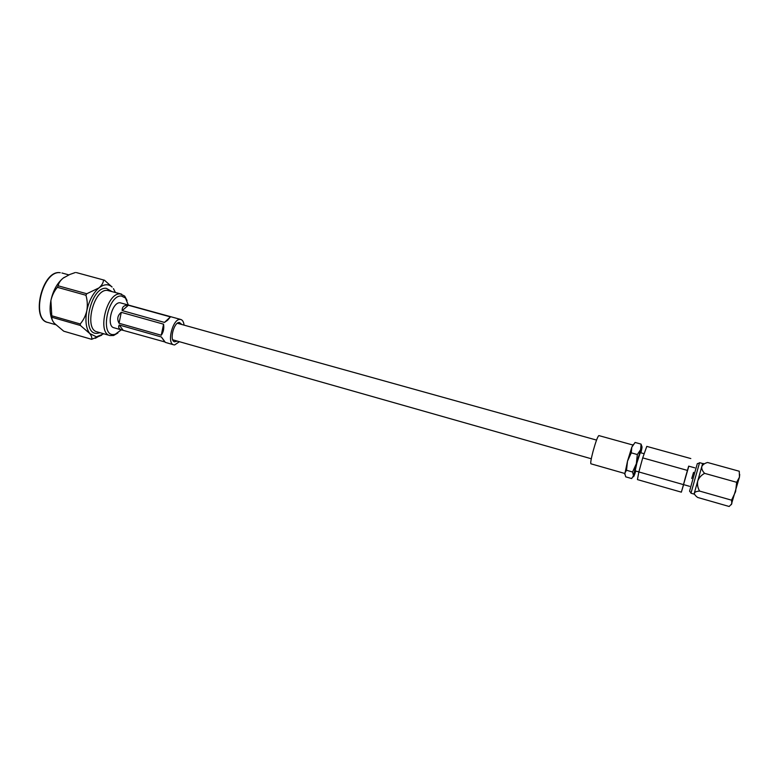 <?xml version="1.0" encoding="UTF-8"?>
<svg xmlns="http://www.w3.org/2000/svg" width="779" height="779" viewBox="0 0 779 779"><rect width="100%" height="100%" fill="white"/><g stroke="black" fill="none" stroke-linecap="round" stroke-linejoin="round"><path stroke-width="1.17" d="M739.709 474.421L739.446 477.157L736.671 482.308L704.606 473.35C702.454 471.091 701.499 468.861 701.762 466.679L702.629 463.524L699.561 462.668L694.634 480.117L690.963 493.214L694.031 494.09L694.332 493.058C694.995 491.919 696.747 491.257 699.6 491.072C697.731 487.849 697.108 484.489 697.741 480.994L701.762 466.679C702.658 464.693 704.596 463.301 707.575 462.492L739.271 471.246L739.446 477.157L731.296 504.695M693.563 472.366L691.752 478.501M699.474 462.96L697.302 463.68L692.823 479.406L689.561 491.179L691.041 492.922M694.78 467.838L688.675 466.134L685.627 476.641L683.485 484.587L689.581 486.32M643.999 453.68L640.299 452.648L636.901 462.911L635.177 470.867L638.868 471.918L637.436 479.591L681.352 492.162L683.611 484.626M624.719 473.457L590.91 463.797C590.385 463.028 591.095 458.88 593.053 451.343C595.74 441.742 597.668 436.483 598.856 435.588L632.723 444.975M688.811 466.173L681.352 492.162M690.807 458.558L646.784 446.386L642.714 457.886L687.321 470.38M640.922 452.823L641.945 447.954C642.169 446.367 641.974 446.309 641.341 447.769L636.346 463.671L633.502 475.696C633.259 477.634 633.726 476.943 634.914 473.632L635.791 471.042M624.758 474.294L627.504 461.178L631.798 447.234L633.308 444.488M641.945 446.708L641.068 444.108L635.089 442.453L631.798 447.234L631.282 452.852L627.504 461.178L626.53 470.273L624.739 473.194L625.712 476.845L631.662 478.549L633.502 475.696L632.567 471.996L626.53 470.273M641.068 444.108L640.611 449.678L637.329 454.537L631.282 452.852M637.329 454.537L636.346 463.671L632.567 471.996M642.714 457.886L638.858 471.947L683.339 484.587M736.671 482.308L735.59 491.666L731.549 500.167L731.812 503.77L729.173 506.486L697.702 497.469C695.433 495.863 694.303 494.392 694.332 493.058L697.741 480.994C699.036 477.663 701.324 475.122 704.606 473.35M731.549 500.167L699.6 491.072M128.282 304.92L125.458 297.997L121.436 296.03C108.008 294.52 99.634 335.983 113.578 334.551L115.253 334.279L121.271 329.848M117.911 332.974L113.598 335.496L109.966 335.564C96.752 333.1 106.879 292.164 120.307 293.946L124.689 296.098L127.055 300.499M181.926 324.531L179.423 322.467C173.805 321.97 169.121 340.812 174.613 341.796L177.271 341.095M184.068 325.125C183.678 321.951 182.607 320.081 180.855 319.497L120.063 302.758C112.01 301.843 106.022 326.255 113.909 327.745L121.816 330.004C118.807 328.855 117.941 327.19 119.236 325.009L123.228 330.364L164.797 341.932M180.855 319.497L180.076 319.39C172.685 318.689 166.492 343.539 173.727 344.824L174.662 344.931L179.404 341.699M101.689 335.204L91.61 339.313C92.204 337.911 91.601 335.983 89.77 333.548L96.46 336.859L103.743 333.772M76.361 272.582L104.483 280.226L76.361 272.582M91.61 339.313L63.751 331.202L54.326 323.285C52.359 320.831 51.589 318.835 52.018 317.306L80.422 325.486L80.218 323.967L51.784 315.787L52.018 317.306M57.364 287.315L85.943 295.26L86.761 293.741L58.191 285.815L57.364 287.315C54.218 291.083 52.057 295.484 50.898 300.538L51.784 315.787M80.218 323.967C83.411 320.227 85.622 315.807 86.82 310.694C85.028 320.782 86.011 328.397 89.77 333.548L80.422 325.486M86.761 293.741L98.952 287.909C93.1 293.001 89.059 300.606 86.82 310.694C87.686 305.495 87.394 300.343 85.943 295.26M104.483 280.226L112.088 287.042C108.398 283.731 104.016 284.023 98.952 287.909C101.776 285.426 103.295 282.845 103.519 280.167M75.359 272.514L69.798 274.471L63.206 278.093C60.275 280.518 58.6 283.089 58.191 285.815M52.407 320.296C49.963 315.028 49.466 308.445 50.898 300.538C53.079 290.557 57.179 283.069 63.206 278.093L64.258 277.343M115.38 292.427L113.442 288.619M170.416 316.897L128.379 305.241L122.186 310.597L164.466 322.418L170.416 316.897L167.602 320.237L164.466 322.418M122.186 310.597C121.991 306.858 124.056 305.066 128.379 305.241M163.58 324.191L121.281 312.34L119.051 323.266L161.253 335.243L163.58 324.191C164.203 328.514 163.424 332.195 161.253 335.243M119.051 323.266C116.811 319.03 117.551 315.388 121.281 312.34M163.571 340.15L161.399 336.995L119.236 325.009M161.399 336.995L165.352 342.39L173.727 344.824M123.228 330.364L121.816 330.004M60.217 272.699L60.265 272.708C42.631 269.992 30.585 319.088 47.996 322.487L55.64 324.697M100.092 332.721L97.171 333.334C80.432 335.019 90.15 286.341 106.265 288.318L111.709 291.424M121.621 294.141L107.385 290.401C93.733 288.551 83.674 329.322 97.122 331.864L109.966 335.564M591.3 458.763L172.724 339.8M596.548 440.086L177.378 323.266M641.341 447.769L641.156 447.195M694.089 493.915L694.634 494.451M702.58 463.709L703.515 463.495M125.458 297.997L124.689 296.098M115.253 334.279L113.598 335.496M98.135 336.655L95.369 338.271M61.931 272.991L68.844 274.88M47.996 322.487C30.313 319.857 42.085 269.641 60.061 272.689"/></g></svg>
